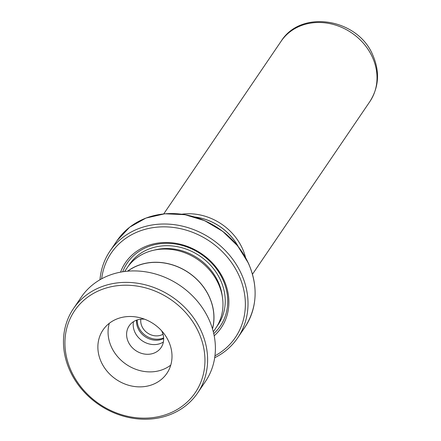 <?xml version="1.0" encoding="UTF-8"?>
<svg xmlns="http://www.w3.org/2000/svg" width="441" height="441" viewBox="0 0 441 441"><rect width="100%" height="100%" fill="white"/><g stroke="black" fill="none" stroke-linecap="round" stroke-linejoin="round"><path stroke-width="0.66" d="M136.572 320.16A18.23 15.821 -145.8 0 0 138.099 328.484A18.23 15.821 -145.8 0 0 163.655 338.572M137.217 319.94A18.23 15.821 -145.8 0 0 138.794 327.465A18.23 15.821 -145.8 0 0 163.622 337.889M140.828 319.196A14.586 12.657 -145.8 0 0 141.98 326.489A14.586 12.657 -145.8 0 0 162.988 334.261M212.457 328.76A53.532 46.454 -145.8 0 0 209.255 296.854A53.532 46.454 -145.8 0 0 127.752 271.171M194.779 217.016A51.47 44.662 34.2 0 1 238.168 246.513M238.289 246.673A51.509 44.701 -145.8 0 0 194.58 216.955M181.819 214.205A53.653 46.559 34.2 0 1 242.318 248.344A53.653 46.559 34.2 0 1 245.543 257.533M213.301 331.792L215.831 328.065A53.615 46.526 -145.8 0 0 218.317 283.607A53.615 46.526 -145.8 0 0 174.178 249.865A53.615 46.526 -145.8 0 0 127.157 267.775L124.621 271.502M214.194 335.816A57.903 50.246 -145.8 0 0 223.857 279.82A57.903 50.246 -145.8 0 0 170.325 242.649A57.903 50.246 -145.8 0 0 120.547 272.147M213.747 333.655A56.189 48.758 -145.8 0 0 222.843 279.572A56.189 48.758 -145.8 0 0 171.102 243.515A56.189 48.758 -145.8 0 0 122.725 271.772M214.954 355.821A75.064 65.136 -145.8 0 0 238.846 275.245A75.064 65.136 -145.8 0 0 161.913 226.867A75.064 65.136 -145.8 0 0 101.667 278.8M99.986 279.748A77.208 66.999 34.2 0 1 110.046 250.984A77.208 66.999 34.2 0 1 177.756 225.191A77.208 66.999 34.2 0 1 241.315 273.789A77.208 66.999 34.2 0 1 237.738 337.8A77.208 66.999 34.2 0 1 214.69 357.734M212.501 328.914A53.615 46.526 -145.8 0 0 209.326 296.832A53.615 46.526 -145.8 0 0 127.587 271.182M198.456 331.869A72.919 63.272 -145.8 0 0 105.482 288.232A72.919 63.272 -145.8 0 0 71.425 371.504A72.919 63.272 -145.8 0 0 164.399 415.135A72.919 63.272 -145.8 0 0 198.456 331.869M70.158 371.201A75.064 65.136 34.2 0 1 73.465 308.601A75.064 65.136 34.2 0 1 139.097 283.491A75.064 65.136 34.2 0 1 200.92 330.403A75.064 65.136 34.2 0 1 197.612 393.008A75.064 65.136 34.2 0 1 131.986 418.118A75.064 65.136 34.2 0 1 70.158 371.201M101.314 362.177A38.604 33.499 -145.8 0 0 133.11 386.299A38.604 33.499 -145.8 0 0 166.863 373.389A38.604 33.499 -145.8 0 0 168.567 341.191A38.604 33.499 -145.8 0 0 136.771 317.068A38.604 33.499 -145.8 0 0 103.018 329.978A38.604 33.499 -145.8 0 0 101.314 362.177M109.302 323.297A38.604 33.499 -145.8 0 0 111.501 347.194A38.604 33.499 -145.8 0 0 170.766 365.087M144.576 319.196A19.299 16.747 -145.8 0 0 129.163 325.849A19.299 16.747 -145.8 0 0 128.314 341.946A19.299 16.747 -145.8 0 0 144.213 354.007A19.299 16.747 -145.8 0 0 161.092 347.552A19.299 16.747 -145.8 0 0 161.941 331.456A19.299 16.747 -145.8 0 0 161.61 330.778M163.374 342.018A19.299 16.747 34.2 0 1 134.907 332.249A19.299 16.747 34.2 0 1 133.469 321.687M73.465 308.601L81.254 297.14A75.064 65.136 34.2 0 1 146.886 272.031A75.064 65.136 34.2 0 1 208.709 318.942A75.064 65.136 34.2 0 1 205.401 381.548L197.612 393.008M281.132 41.228C301.275 8.87 358.098 18.698 372.821 55.158C379.944 71.635 378.962 87.109 369.872 101.562A53.653 46.559 -145.8 0 0 372.358 57.076A53.653 46.559 -145.8 0 0 328.187 23.307A53.653 46.559 -145.8 0 0 281.132 41.228L163.743 213.885M222.27 296.253A51.47 44.662 -145.8 0 0 218.119 281.716A51.47 44.662 -145.8 0 0 154.372 250.091M216.928 326.362A53.615 46.526 -145.8 0 0 220.594 280.261A53.615 46.526 -145.8 0 0 175.336 246.332A53.615 46.526 -145.8 0 0 128.337 266.127M248.404 263.36A77.208 66.999 -145.8 0 0 184.851 214.761A77.208 66.999 -145.8 0 0 117.135 240.554L129.654 227.209L145.96 218.063L164.84 213.78L184.906 214.679L204.679 220.676L222.705 231.343L237.66 245.88L248.437 263.227C258.42 286.523 257.219 307.906 244.832 327.371A77.208 66.999 -145.8 0 0 248.404 263.36M164.245 213.902A76.954 66.778 34.2 0 1 248.355 263.178M248.426 263.327A76.954 66.778 34.2 0 1 252.285 273.756M117.135 240.554L110.046 250.984M244.832 327.371L237.738 337.8M369.872 101.562L252.489 274.219"/></g></svg>

